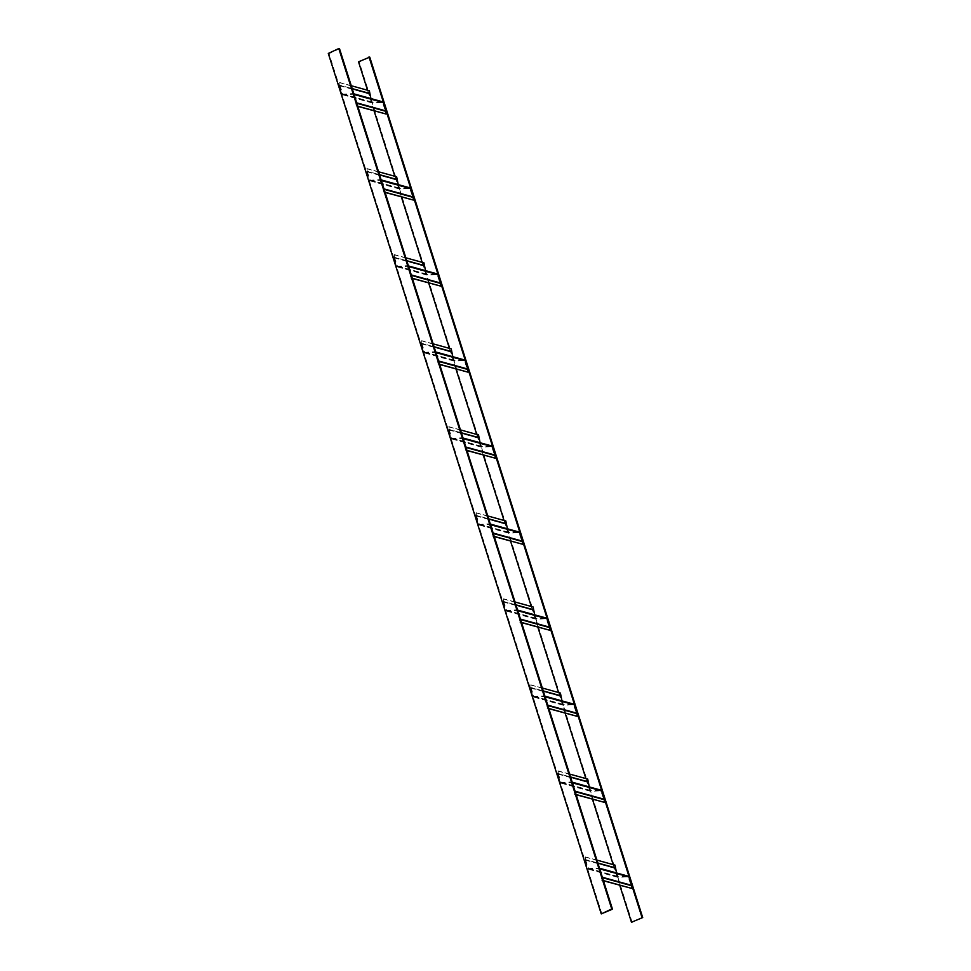 <?xml version="1.0" encoding="UTF-8"?>
<svg xmlns="http://www.w3.org/2000/svg" width="971" height="971" viewBox="0 0 971 971"><rect width="100%" height="100%" fill="white"/><g stroke="black" fill="none" stroke-linecap="round" stroke-linejoin="round"><path stroke-width="0.73" stroke-dasharray="4.86 3.64" d="M601.984 914.087L329.035 53.648L339.534 48.756M328.295 53.441L329.035 53.648M632.206 922.45L359.258 62.01L369.757 57.119M619.741 885.273L613.187 864.627M592.444 799.23L585.889 778.572M565.146 713.187L558.592 692.529M537.849 627.145L531.295 606.487M510.552 541.102L504.01 520.444M483.267 455.059L476.712 434.401M455.969 369.016L449.415 348.358M428.672 282.974L422.118 262.316M401.375 196.931L394.821 176.273M374.09 110.888L367.536 90.23M358.517 61.804L359.258 62.01M369.344 90.728L368.762 93.386A1.262 1.105 -74.5 0 0 368.822 93.811L371.492 102.234A1.262 1.105 -74.5 0 0 372.524 102.987L382.453 102.416L385.487 111.204L385.475 114.044M339.838 85.193L342.897 94.187L352.825 93.617A1.262 1.105 105.5 0 1 353.857 94.369L356.527 102.805A1.262 1.105 105.5 0 1 356.588 103.217L356.005 105.875L356.005 103.047L352.971 94.26L343.042 94.83A1.262 1.105 -74.5 0 1 342.01 94.078L339.34 85.642A1.262 1.105 -74.5 0 1 339.28 85.23L339.874 82.571L339.838 85.193L352.182 88.604M370.934 98.569L372.379 102.356L382.307 101.773L352.825 93.617M357.814 106.373L356.005 105.875M368.798 90.764L339.316 82.608M351.259 85.727L339.874 82.571M357.753 106.179L356.551 105.839M396.641 176.771L396.047 179.429A1.262 1.105 -74.5 0 0 396.107 179.853L398.79 188.277A1.262 1.105 -74.5 0 0 399.821 189.042L409.75 188.459L412.784 197.247L412.772 200.087M367.123 171.236L370.194 180.23L380.122 179.659A1.262 1.105 105.5 0 1 381.154 180.412L383.824 188.847A1.262 1.105 105.5 0 1 383.885 189.26L383.29 191.918L383.302 189.09L380.268 180.303L370.339 180.873A1.262 1.105 -74.5 0 1 369.308 180.121L366.637 171.685A1.262 1.105 -74.5 0 1 366.577 171.272L367.159 168.614L367.123 171.236L379.479 174.646M398.231 184.611L399.664 188.398L409.592 187.816L380.122 179.659M385.111 192.428L383.29 191.918M396.083 176.807L366.613 168.651M378.556 171.77L367.159 168.614M385.05 192.222L383.848 191.882M423.939 262.813L423.344 265.471A1.262 1.105 -74.5 0 0 423.405 265.896L426.075 274.32A1.262 1.105 -74.5 0 0 427.119 275.084L437.047 274.502L440.069 283.289L440.069 286.129M394.42 257.279L397.479 266.285L407.407 265.702A1.262 1.105 105.5 0 1 408.451 266.455L411.121 274.89A1.262 1.105 105.5 0 1 411.182 275.303L410.587 277.961L410.599 275.133L407.565 266.345L397.637 266.916A1.262 1.105 -74.5 0 1 396.605 266.163L393.923 257.728A1.262 1.105 -74.5 0 1 393.862 257.315L394.457 254.657L394.42 257.279L406.764 260.701M425.516 270.666L426.961 274.441L436.889 273.858L407.407 265.702M412.408 278.471L410.587 277.961M423.38 262.85L393.898 254.693M405.854 257.813L394.457 254.657M412.335 278.264L411.146 277.924M451.236 348.856L450.641 351.514A1.262 1.105 -74.5 0 0 450.702 351.939L453.372 360.362A1.262 1.105 -74.5 0 0 454.404 361.127L464.332 360.544L467.367 369.332L467.367 372.172M421.717 343.321L424.776 352.327L434.705 351.745A1.262 1.105 105.5 0 1 435.736 352.497L438.419 360.933A1.262 1.105 105.5 0 1 438.479 361.358L437.885 364.004L437.885 361.176L434.862 352.388L424.934 352.959A1.262 1.105 -74.5 0 1 423.902 352.206L421.22 343.783A1.262 1.105 -74.5 0 1 421.159 343.358L421.754 340.7L421.717 343.321L434.061 346.744M452.814 356.709L454.258 360.484L464.187 359.913L434.705 351.745M439.705 364.513L437.885 364.004M450.678 348.892L421.196 340.736M433.151 343.855L421.754 340.7M439.632 364.307L438.443 363.979M478.521 434.911L477.938 437.557A1.262 1.105 -74.5 0 0 477.999 437.982L480.669 446.405A1.262 1.105 -74.5 0 0 481.701 447.17L491.629 446.587L494.664 455.375L494.652 458.215M449.015 429.364L452.073 438.37L462.002 437.787A1.262 1.105 105.5 0 1 463.033 438.54L465.704 446.976A1.262 1.105 105.5 0 1 465.764 447.4L465.182 450.046L465.182 447.218L462.147 438.431L452.219 439.001A1.262 1.105 -74.5 0 1 451.187 438.249L448.517 429.825A1.262 1.105 -74.5 0 1 448.456 429.4L449.051 426.742L449.015 429.364L461.359 432.787M480.111 442.752L481.555 446.526L491.484 445.956L462.002 437.787M466.99 450.556L465.182 450.046M477.975 434.935L448.493 426.779M460.448 429.898L449.051 426.742M466.93 450.35L465.728 450.022M505.818 520.954L505.236 523.6A1.262 1.105 -74.5 0 0 505.296 524.024L507.967 532.46A1.262 1.105 -74.5 0 0 508.998 533.213L518.927 532.63L521.961 541.43L521.949 544.258M476.312 515.407L479.371 524.413L489.299 523.83A1.262 1.105 105.5 0 1 490.331 524.595L493.001 533.018A1.262 1.105 105.5 0 1 493.062 533.443L492.479 536.089L492.479 533.261L489.445 524.474L479.516 525.044A1.262 1.105 -74.5 0 1 478.485 524.291L475.814 515.868A1.262 1.105 -74.5 0 1 475.754 515.443L476.348 512.785L476.312 515.407L488.656 518.83M507.408 528.794L508.853 532.569L518.781 531.999L489.299 523.83M494.288 536.599L492.479 536.089M505.272 520.978L475.79 512.822M487.733 515.941L476.348 512.785M494.227 536.393L493.025 536.065M533.115 606.996L532.521 609.642A1.262 1.105 -74.5 0 0 532.581 610.067L535.264 618.503A1.262 1.105 -74.5 0 0 536.295 619.255L546.224 618.673L549.246 627.472L549.246 630.3M503.597 601.45L506.668 610.456L516.596 609.873A1.262 1.105 105.5 0 1 517.628 610.638L520.298 619.061A1.262 1.105 105.5 0 1 520.359 619.486L519.764 622.144L519.776 619.304L516.742 610.516L506.813 611.087A1.262 1.105 -74.5 0 1 505.782 610.334L503.112 601.911A1.262 1.105 -74.5 0 1 503.051 601.486L503.633 598.828L503.597 601.45L515.953 604.872M534.705 614.837L536.138 618.612L546.066 618.042L516.596 609.873M521.585 622.642L519.764 622.144M532.557 607.021L503.087 598.864M515.031 601.984L503.633 598.828M521.524 622.435L520.322 622.108M560.413 693.039L559.818 695.697A1.262 1.105 -74.5 0 0 559.879 696.11L562.549 704.545A1.262 1.105 -74.5 0 0 563.593 705.298L573.521 704.715L576.543 713.515L576.543 716.343M530.894 687.492L533.953 696.498L543.881 695.916A1.262 1.105 105.5 0 1 544.925 696.68L547.595 705.104A1.262 1.105 105.5 0 1 547.656 705.529L547.061 708.187L547.074 705.347L544.039 696.559L534.111 697.142A1.262 1.105 -74.5 0 1 533.079 696.377L530.397 687.953A1.262 1.105 -74.5 0 1 530.336 687.529L530.931 684.871L530.894 687.492L543.238 690.915M561.991 700.88L563.435 704.655L573.363 704.084L543.881 695.916M548.882 708.684L547.061 708.187M559.854 693.076L530.372 684.907M542.328 688.026L530.931 684.871M548.809 708.478L547.62 708.15M587.71 779.082L587.115 781.74A1.262 1.105 -74.5 0 0 587.176 782.153L589.846 790.588A1.262 1.105 -74.5 0 0 590.878 791.341L600.806 790.77L603.841 799.558L603.841 802.386M558.191 773.535L561.25 782.541L571.179 781.958A1.262 1.105 105.5 0 1 572.21 782.723L574.893 791.147A1.262 1.105 105.5 0 1 574.953 791.571L574.359 794.229L574.359 791.389L571.336 782.602L561.408 783.184A1.262 1.105 -74.5 0 1 560.364 782.42L557.694 773.996A1.262 1.105 -74.5 0 1 557.633 773.571L558.228 770.913L558.191 773.535L570.535 776.958M589.288 786.923L590.732 790.697L600.661 790.127L571.179 781.958M576.179 794.727L574.359 794.229M587.152 779.118L557.67 770.95M569.625 774.069L558.228 770.913M576.106 794.521L574.917 794.193M614.995 865.125L614.412 867.783A1.262 1.105 -74.5 0 0 614.473 868.195L617.143 876.631A1.262 1.105 -74.5 0 0 618.175 877.383L628.103 876.813L631.138 885.601L631.126 888.429M585.489 859.578L588.547 868.584L598.476 868.013A1.262 1.105 105.5 0 1 599.508 868.766L602.178 877.189A1.262 1.105 105.5 0 1 602.238 877.614L601.656 880.272L601.656 877.432L598.622 868.644L588.693 869.227A1.262 1.105 -74.5 0 1 587.661 868.462L584.991 860.039A1.262 1.105 -74.5 0 1 584.93 859.614L585.525 856.956L585.489 859.578L597.833 863.001M616.585 872.965L618.029 876.74L627.958 876.17L598.476 868.013M603.464 880.77L601.656 880.272M614.449 865.161L584.967 856.992M596.91 860.112L585.525 856.956M603.404 880.563L602.202 880.236M385.511 111.422L356.041 103.254M385.487 111.204L356.005 103.047M382.805 102.78L353.335 94.612M382.295 102.404L352.813 94.236M372.524 102.987L343.042 94.83M371.492 102.234L342.01 94.078M368.822 93.811L339.34 85.642M368.762 93.386L339.28 85.23M352.255 88.834L339.862 85.399M372.014 101.991L342.532 93.835M372.536 102.368L343.054 94.211M412.809 197.465L383.327 189.296M412.784 197.247L383.302 189.09M410.102 188.823L380.632 180.655M409.592 188.447L380.11 180.278M399.821 189.042L370.339 180.873M398.79 188.277L369.308 180.121M396.107 179.853L366.637 171.685M396.047 179.429L366.577 171.272M379.54 174.877L367.159 171.442M399.312 188.034L369.83 179.878M399.834 188.41L370.352 180.254M440.106 283.508L410.624 275.339M440.069 283.289L410.599 275.133M437.399 274.866L407.917 266.697M436.889 274.49L407.407 266.321M427.119 275.084L397.637 266.916M426.075 274.32L396.605 266.163M423.405 265.896L393.923 257.728M423.344 265.471L393.862 257.315M406.837 260.92L394.457 257.485M426.609 274.077L397.127 265.92M427.119 274.453L397.649 266.297M467.403 369.55L437.921 361.382M467.367 369.332L437.885 361.176M464.696 360.909L435.214 352.752M464.174 360.532L434.705 352.364M454.404 361.127L424.934 352.959M453.372 360.362L423.902 352.206M450.702 351.939L421.22 343.783M450.641 351.514L421.159 343.358M434.134 346.963L421.754 343.528M453.906 360.12L424.424 351.963M454.416 360.496L424.934 352.339M494.688 455.593L465.218 447.425M494.664 455.375L465.182 447.218M491.994 446.951L462.512 438.795M491.472 446.575L461.99 438.407M481.701 447.17L452.219 439.001M480.669 446.405L451.187 438.249M477.999 437.982L448.517 429.825M477.938 437.557L448.456 429.4M461.431 433.005L449.039 429.57M481.191 446.162L451.721 438.006M481.713 446.539L452.231 438.382M521.985 541.636L492.503 533.467M521.961 541.43L492.479 533.261M519.279 532.994L489.809 524.838M518.769 532.618L489.287 524.461M508.998 533.213L479.516 525.044M507.967 532.46L478.485 524.291M505.296 524.024L475.814 515.868M505.236 523.6L475.754 515.443M488.729 519.048L476.336 515.625M508.488 532.205L479.006 524.049M509.01 532.594L479.528 524.425M549.283 627.679L519.801 619.522M549.246 627.472L519.776 619.304M546.576 619.037L517.094 610.88M546.066 618.661L516.584 610.504M536.295 619.255L506.813 611.087M535.264 618.503L505.782 610.334M532.581 610.067L503.112 601.911M532.521 609.642L503.051 601.486M516.014 605.091L503.633 601.668M535.786 618.248L506.304 610.091M536.295 618.636L506.826 610.468M576.58 713.721L547.098 705.565M576.543 713.515L547.074 705.347M573.873 705.08L544.391 696.923M573.351 704.703L543.881 696.547M563.593 705.298L534.111 697.142M562.549 704.545L533.079 696.377M559.879 696.11L530.397 687.953M559.818 695.697L530.336 687.529M543.311 691.134L530.931 687.711M563.083 704.303L533.601 696.134M563.593 704.679L534.111 696.51M603.877 799.764L574.395 791.608M603.841 799.558L574.359 791.389M601.17 791.122L571.688 782.966M600.648 790.746L571.166 782.59M590.878 791.341L561.408 783.184M589.846 790.588L560.364 782.42M587.176 782.153L557.694 773.996M587.115 781.74L557.633 773.571M570.608 777.176L558.216 773.753M590.368 790.345L560.898 782.177M590.89 790.722L561.408 782.553M631.162 885.807L601.692 877.65M631.138 885.601L601.656 877.432M628.468 877.165L598.986 869.009M627.946 876.789L598.464 868.632M618.175 877.383L588.693 869.227M617.143 876.631L587.661 868.462M614.473 868.195L584.991 860.039M614.412 867.783L584.93 859.614M597.905 863.219L585.513 859.796M617.665 876.388L588.195 868.22M618.187 876.764L588.705 868.596M382.453 102.416L352.971 94.26M372.209 102.962L342.727 94.794M372.379 102.356L342.897 94.187M353.845 93.835L353.141 93.653M409.75 188.459L380.268 180.303M399.506 189.005L370.024 180.837M399.664 188.398L370.194 180.23M381.13 179.89L380.438 179.696M437.047 274.502L407.565 266.345M426.791 275.048L397.321 266.879M426.961 274.441L397.479 266.285M408.427 265.933L407.735 265.738M464.332 360.544L434.862 352.388M454.088 361.091L424.606 352.934M454.258 360.484L424.776 352.327M435.724 351.975L435.032 351.781M491.629 446.587L462.147 438.431M481.385 447.133L451.903 438.977M481.555 446.526L452.073 438.37M463.021 438.018L462.317 437.824M518.927 532.63L489.445 524.474M508.683 533.176L479.201 525.02M508.853 532.569L479.371 524.413M490.306 524.061L489.615 523.867M546.224 618.673L516.742 610.516M535.968 619.219L506.498 611.062M536.138 618.612L506.668 610.456M517.604 610.104L516.912 609.909M573.521 704.715L544.039 696.559M563.265 705.262L533.795 697.105M563.435 704.655L533.953 696.498M544.901 696.146L544.209 695.952M600.806 790.77L571.336 782.602M590.562 791.304L561.08 783.148M590.732 790.697L561.25 782.541M572.198 782.189L571.494 781.995M628.103 876.813L598.622 868.644M617.859 877.347L588.377 869.191M618.029 876.74L588.547 868.584M599.495 868.232L598.791 868.038"/><path stroke-width="1.46" d="M612.483 909.196L339.534 48.756L338.794 48.55L328.295 53.441L601.243 913.881L612.483 909.196L611.742 908.99L338.794 48.55M611.742 908.99L601.243 913.881M642.705 917.559L631.466 922.244L642.705 917.559L369.757 57.119L358.517 61.804L367.536 90.23M641.965 917.352L369.016 56.913M631.466 922.244L619.741 885.273M613.187 864.627L592.444 799.23M585.889 778.572L565.146 713.187M558.592 692.529L537.849 627.145M531.295 606.487L510.552 541.102M504.01 520.444L483.267 455.059M476.712 434.401L455.969 369.016M449.415 348.358L428.672 282.974M422.118 262.316L401.375 196.931M394.821 176.273L374.09 110.888M351.259 85.727L369.344 90.728L370.934 98.569M382.307 101.773A1.262 1.105 105.5 0 1 383.339 102.538L386.009 110.961A1.262 1.105 105.5 0 1 386.07 111.386L386.033 114.008L357.753 106.179M386.033 114.008L357.814 106.373M378.556 171.77L396.641 176.771L398.231 184.611M409.592 187.816A1.262 1.105 105.5 0 1 410.636 188.58L413.306 197.004A1.262 1.105 105.5 0 1 413.367 197.429L413.33 200.05L385.05 192.222M413.33 200.05L385.111 192.428M405.854 257.813L423.939 262.813L425.516 270.666M436.889 273.858A1.262 1.105 105.5 0 1 437.921 274.623L440.603 283.047A1.262 1.105 105.5 0 1 440.664 283.471L440.628 286.093L412.335 278.264M440.628 286.093L412.408 278.471M433.151 343.855L451.236 348.856L452.814 356.709M464.187 359.913A1.262 1.105 105.5 0 1 465.218 360.666L467.888 369.089A1.262 1.105 105.5 0 1 467.949 369.514L467.913 372.136L439.632 364.307M467.913 372.136L439.705 364.513M460.448 429.898L478.521 434.911L480.111 442.752M491.484 445.956A1.262 1.105 105.5 0 1 492.515 446.709L495.186 455.132A1.262 1.105 105.5 0 1 495.246 455.557L495.21 458.178L466.93 450.35M495.21 458.178L466.99 450.556M487.733 515.941L505.818 520.954L507.408 528.794M518.781 531.999A1.262 1.105 105.5 0 1 519.813 532.751L522.483 541.175A1.262 1.105 105.5 0 1 522.544 541.6L522.507 544.221L494.227 536.393M522.507 544.221L494.288 536.599M515.031 601.984L533.115 606.996L534.705 614.837M546.066 618.042A1.262 1.105 105.5 0 1 547.098 618.794L549.78 627.217A1.262 1.105 105.5 0 1 549.841 627.642L549.804 630.264L521.524 622.435M549.804 630.264L521.585 622.642M542.328 688.026L560.413 693.039L561.991 700.88M573.363 704.084A1.262 1.105 105.5 0 1 574.395 704.837L577.077 713.272A1.262 1.105 105.5 0 1 577.138 713.685L577.102 716.307L548.809 708.478M577.102 716.307L548.882 708.684M569.625 774.069L587.71 779.082L589.288 786.923M600.661 790.127A1.262 1.105 105.5 0 1 601.692 790.88L604.363 799.315A1.262 1.105 105.5 0 1 604.423 799.728L604.387 802.349L576.106 794.521M604.387 802.349L576.179 794.727M596.91 860.112L614.995 865.125L616.585 872.965M627.958 876.17A1.262 1.105 105.5 0 1 628.99 876.922L631.66 885.358A1.262 1.105 105.5 0 1 631.72 885.77L631.684 888.392L603.404 880.563M631.684 888.392L603.464 880.77M369.308 93.35L352.182 88.604M369.344 93.568L352.255 88.834M383.339 102.538L354.027 94.418M386.009 110.961L356.697 102.841M386.07 111.386L356.83 103.29M396.605 179.392L379.479 174.646M396.641 179.611L379.54 174.877M410.636 188.58L381.312 180.46M413.306 197.004L383.994 188.884M413.367 197.429L384.128 189.333M423.902 265.435L406.764 260.701M423.926 265.653L406.837 260.92M437.921 274.623L408.609 266.503M440.603 283.047L411.279 274.927M440.664 283.471L411.425 275.376M451.199 351.478L434.061 346.744M451.224 351.696L434.134 346.963M465.218 360.666L435.906 352.546M467.888 369.089L438.576 360.981M467.949 369.514L438.722 361.418M478.497 437.533L461.359 432.787M478.521 437.739L461.431 433.005M492.515 446.709L463.203 438.589M495.186 455.132L465.874 447.024M495.246 455.557L466.019 447.461M505.782 523.575L488.656 518.83M505.818 523.782L488.729 519.048M519.813 532.751L490.501 524.631M522.483 541.175L493.171 533.067M522.544 541.6L493.304 533.504M533.079 609.618L515.953 604.872M533.115 609.824L516.014 605.091M547.098 618.794L517.786 610.674M549.78 627.217L520.468 619.11M549.841 627.642L520.602 619.547M560.376 695.661L543.238 690.915M560.401 695.867L543.311 691.134M574.395 704.837L545.083 696.717M577.077 713.272L547.753 705.152M577.138 713.685L547.899 705.589M587.673 781.704L570.535 776.958M587.698 781.91L570.608 777.176M601.692 790.88L572.38 782.772M604.363 799.315L575.05 791.195M604.423 799.728L575.196 791.644M614.959 867.746L597.833 863.001M614.995 867.953L597.905 863.219M628.99 876.922L599.677 868.814M631.66 885.358L602.348 877.238M631.72 885.77L602.493 877.687M382.623 101.809L353.845 93.835M409.92 187.852L381.13 179.89M437.205 273.895L408.427 265.933M464.502 359.938L435.724 351.975M491.799 445.98L463.021 438.018M519.097 532.023L490.306 524.061M546.394 618.066L517.604 610.104M573.679 704.121L544.901 696.146M600.976 790.163L572.198 782.189M628.273 876.206L599.495 868.232"/></g></svg>
